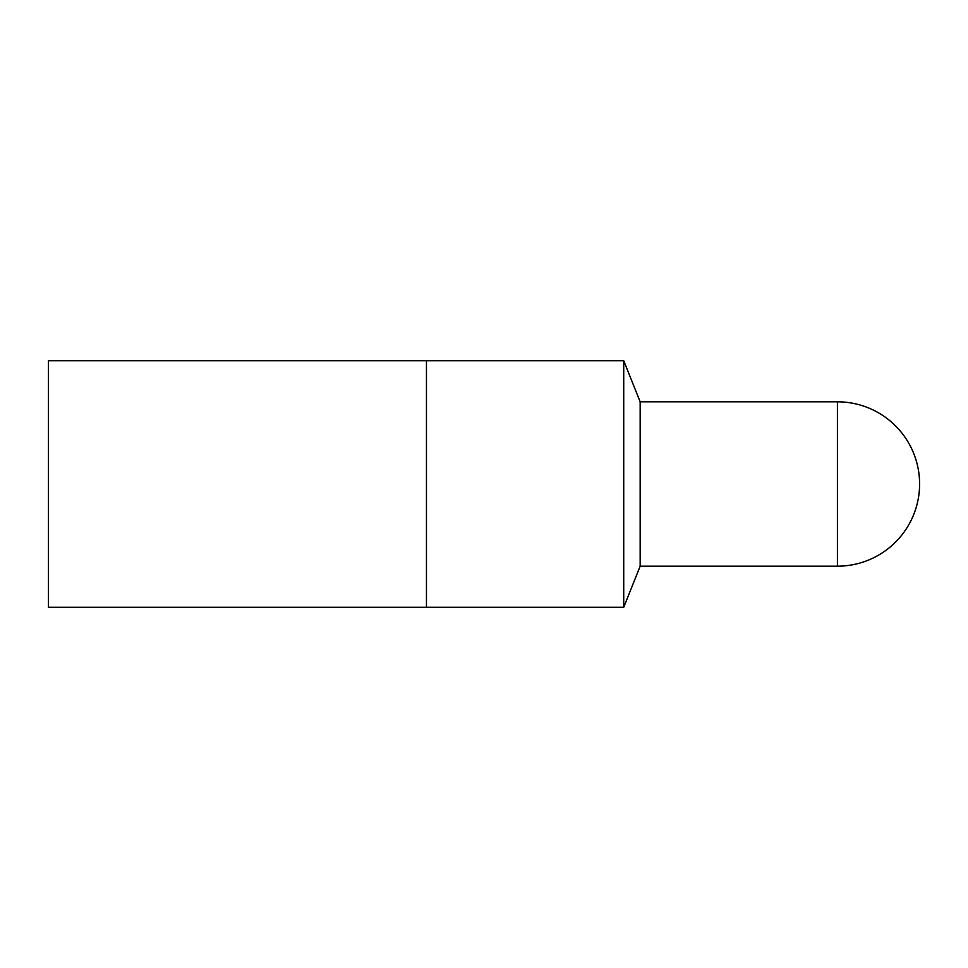 <?xml version="1.0" encoding="UTF-8"?>
<svg xmlns="http://www.w3.org/2000/svg" width="968" height="968" viewBox="0 0 968 968"><rect width="100%" height="100%" fill="white"/><g stroke="black" fill="none" stroke-linecap="round" stroke-linejoin="round"><path stroke-width="1.45" d="M640.163 401.817L640.163 566.183L837.417 566.183A82.183 82.183 0 0 0 919.6 484A82.183 82.183 0 0 0 837.417 401.817L640.163 401.817L623.719 360.713L426.464 360.713L426.464 607.287L623.719 607.287L623.719 360.713M640.163 566.183L623.719 607.287M426.464 607.287L48.4 607.287L48.4 360.713L426.464 360.713M837.417 566.183L837.417 401.817"/></g></svg>
